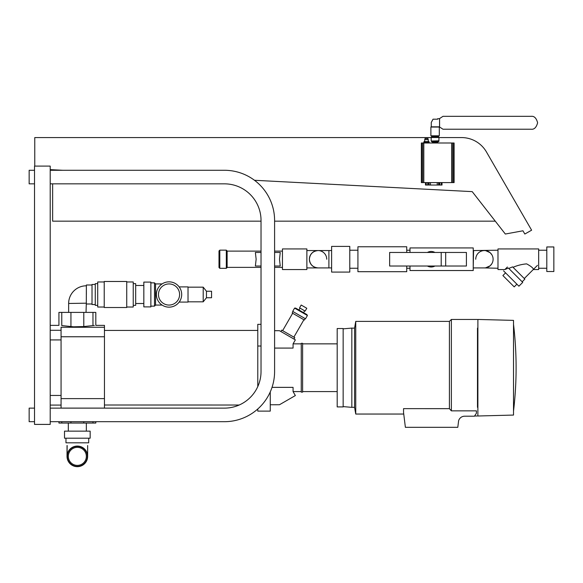 <?xml version="1.0" encoding="UTF-8"?>
<svg xmlns="http://www.w3.org/2000/svg" width="583" height="583" viewBox="0 0 583 583"><rect width="100%" height="100%" fill="white"/><g stroke="black" fill="none" stroke-linecap="round" stroke-linejoin="round"><path stroke-width="0.87" d="M502.889 275.555L505.578 272.873L502.889 275.555L514.206 286.872L516.888 284.191L514.206 286.872L502.889 275.555M508.405 268.034L522.74 282.369L518.906 286.202L503.566 270.862L518.906 286.202L522.74 282.369L508.405 268.034L504.878 269.543L497.984 269.543L497.984 248.934L538.663 248.934L538.663 269.543L533.263 269.543L524.277 278.528L537.439 265.367M504.878 269.543L507.399 267.021M512.617 266.876L524.853 279.104L522.164 281.793L524.853 279.104L512.617 266.876L508.791 268.42M104.452 408.1L61.062 408.1L61.062 327.267L104.452 327.267L104.452 408.129M95.809 421.691L224.419 421.691L95.809 421.691L95.809 423.047L58.927 423.047L58.927 421.691L50.211 421.691L58.927 421.691M58.927 325.372L50.211 325.372L58.927 325.372L58.927 312.393L95.809 312.393L95.809 325.372L104.452 325.372L104.452 327.267M50.211 424.402L50.211 166.104L34.521 166.104L34.521 424.402L50.211 424.402M83.763 326.553L73.56 326.808M92.967 312.393L92.967 325.569L94.344 325.474L92.967 325.569C96.756 325.314 96.756 325.314 92.967 325.569L83.792 326.553L83.792 312.393M73.596 326.808L61.769 325.569C57.979 325.314 57.979 325.314 61.769 325.569L61.732 325.562M431.18 137.573L34.769 137.573L34.769 166.104M50.211 169.624L62.796 170.28M254.472 180.278L472.208 191.632L505.33 234.031L522.958 230.788L524.824 234.031L531.616 230.19L486.448 151.952A28.749 28.749 0 0 0 461.547 137.573L439.006 137.573M73.684 326.815L74.544 326.859M52.638 169.755L52.638 170.28M52.638 183.842L52.638 221.161L261.031 221.161M282.456 251.105L274.593 251.105L274.593 221.161L495.273 221.161M257.781 343.853L257.781 386.609L257.781 346.025L261.031 346.025M104.452 405.01L239.198 405.017A36.612 36.612 0 0 1 224.419 408.129L50.211 408.129M34.521 408.129L29.15 408.129L29.15 421.691L34.521 421.691M274.593 348.08L293.067 348.08L293.067 343.853L295.362 339.874L279.468 330.699L274.593 330.699L274.593 267.371L282.456 267.371M239.198 405.017A36.612 36.612 0 0 1 224.419 408.129A36.612 36.612 0 0 0 261.031 371.517L261.031 220.454A36.612 36.612 0 0 0 224.419 183.842L50.211 183.842M274.593 330.699L274.593 221.161M50.211 421.691L224.419 421.691A50.174 50.174 0 0 0 274.593 371.517L274.593 220.454A50.174 50.174 0 0 0 224.419 170.28L50.211 170.28M34.521 170.28L29.15 170.28L29.15 183.842L34.521 183.842M475.743 259.238A8.679 8.679 0 0 1 484.422 250.559A8.679 8.679 0 0 1 493.101 259.238A8.679 8.679 0 0 1 484.422 267.918L497.984 268.253M326.735 259.238A8.679 8.679 0 0 0 318.056 250.559A8.679 8.679 0 0 0 309.376 259.238A8.679 8.679 0 0 0 318.056 267.918C312.823 267.364 309.93 264.471 309.376 259.238A8.679 8.679 0 0 0 318.056 267.918L306.869 267.918M485.69 250.654A8.679 8.679 0 0 1 490.063 252.643L485.69 250.654M490.325 252.876A8.679 8.679 0 0 1 491.935 254.895L490.325 252.876M434.167 266.395L434.947 266.016A7.761 7.761 0 0 1 427.383 266.016L429.438 266.803M432.469 266.89L433.949 266.489M409.995 252.461L409.995 247.943L473.236 247.943L473.236 270.534L409.995 270.534L409.995 266.016M406.737 266.016L406.737 271.7L357.918 271.7L357.918 246.777L406.737 246.777L406.737 252.461M349.785 259.238L349.785 272.079L331.618 272.079L331.618 246.398L349.785 246.398L349.785 259.238M491.943 263.574L490.325 265.6A8.679 8.679 0 0 0 491.935 263.582A8.679 8.679 0 0 1 490.325 265.6M490.063 265.833L485.69 267.823A8.679 8.679 0 0 0 490.063 265.833A8.679 8.679 0 0 1 485.69 267.823M485.34 267.867A8.679 8.679 0 0 1 485.085 267.889A8.679 8.679 0 0 0 485.34 267.867L484.422 267.918A8.679 8.679 0 0 0 493.101 259.238M218.997 250.967L218.997 267.51L219.806 268.326L219.806 250.151L218.997 250.967M226.321 268.326L227.13 267.51L227.13 250.967L226.321 250.151L226.321 268.326L219.806 268.326M274.593 252.461L280.248 252.461L279.49 259.238L280.248 266.016L274.593 266.016M261.031 266.016L255.376 266.016L256.141 259.238L255.376 252.461L261.031 252.461M306.869 259.238L306.869 269.543L282.456 269.543L282.456 248.934L306.869 248.934L306.869 259.238M533.263 269.543C533.562 268.333 531.353 266.438 526.646 263.873C521.836 264.288 517.303 265.433 513.062 267.313M553.85 259.238L553.85 271.525L546.796 271.525L546.796 246.952L553.85 246.952L553.85 259.238M497.984 250.224L473.571 250.559L473.236 267.918M489.56 252.242L486.084 250.719M309.376 259.238C309.93 254.006 312.823 251.113 318.056 250.559L306.869 250.559M428.162 252.082L427.383 252.461A7.761 7.761 0 0 1 434.947 252.461L432.899 251.674M429.86 251.586L428.388 251.987M441.2 252.461L389.641 252.461L389.641 266.016L441.2 266.016L441.2 252.461L445.689 252.461L445.689 266.016L466.415 266.016L466.415 252.461L445.689 252.461M441.2 266.016L445.689 266.016M513.521 411.095A365.986 365.986 0 0 0 513.521 324.359L513.514 320.38L477.892 319.448L477.885 416L513.514 415.067L513.514 320.38L513.521 411.095A365.986 365.986 0 0 0 513.521 324.359L513.521 411.095M477.892 328.127L477.484 328.127L477.484 407.32L477.885 407.32M477.484 407.32L477.484 328.127M474.569 416L477.178 416M355.747 321.401L355.747 414.047L354.566 407.32L354.566 328.127L355.747 321.401L449.413 321.401L451.366 319.448L477.185 319.448M458.61 420.758L457.801 427.324L405.382 427.324L403.545 412.407L403.545 408.647L449.413 408.654L449.413 321.401L451.366 319.448L451.366 410.847L476.413 410.847L476.413 413.252L474.431 416.204L464.658 416.204A6.289 6.289 0 0 0 458.61 420.758A6.289 6.289 0 0 1 464.658 416.204M449.413 408.654L451.366 410.847M355.747 414.047L403.749 414.047M354.566 407.32L354.566 328.127M351.833 407.32L354.544 407.32M351.833 328.127L354.544 328.127M351.833 328.091L351.833 407.357L343.154 406.599L343.154 328.848L351.833 328.091M343.154 328.535L343.154 406.912L337.185 406.912L337.185 328.535L343.154 328.535M337.185 343.853L302.606 343.853L302.606 391.594L337.185 391.594M302.606 391.594L302.606 343.314L302.606 343.853L302.606 343.314L301.251 343.314L301.251 392.133L302.606 392.133L302.606 391.594M257.781 408.996L257.781 411.117L270.257 411.117L270.257 404.762L279.468 404.74L295.362 395.565L293.067 391.587L301.251 391.594M293.067 343.853L301.251 343.853M272.028 387.367L293.067 387.367L293.067 391.587M270.257 404.762L270.257 391.929M261.031 324.33L257.781 324.33L257.781 346.025M280.897 331.523L281.713 330.116L294.787 337.666L293.978 339.08M303.903 319.754L293.868 337.134M292.666 313.268L282.631 330.648M104.452 330.43L257.781 330.43L257.781 386.609M293.009 311.584L292.192 312.998L304.377 320.031L305.186 318.617M292.688 311.402L305.507 318.799L307.416 315.498L306.891 314.587L303.575 312.67L304.669 310.797L303.575 312.67L306.891 314.587L295.647 308.101L294.597 308.101L292.688 311.402M303.575 312.67L295.647 308.101M294.597 308.101L307.416 315.498M298.962 310.003L300.041 308.13M299.567 307.853L305.142 311.074L306.782 308.269L301.171 305.033L299.567 307.853M301.192 305.033L306.775 308.254L301.171 305.033M86.029 312.393L86.313 303.189L68.641 303.473A17.679 17.679 0 0 1 86.371 285.801M92.019 285L86.371 285L86.313 303.189M143.819 282.289L143.819 306.702A1.355 1.355 0 0 0 143.833 306.891L143.833 282.099A1.355 1.355 0 0 0 143.819 282.289L143.819 294.495M143.819 306.702L143.819 303.51L143.819 306.702L143.819 303.51L135.679 303.51M179.163 286.902L188.025 286.902L188.025 302.089L179.163 302.089M206.462 297.753L211.563 297.753L211.563 291.238L206.462 291.238L206.462 297.753L203.212 301.819L188.025 301.819M206.462 291.238L203.212 287.171L203.212 301.819M156.382 294.495A12.658 12.658 0 0 0 169.041 307.154A12.658 12.658 0 0 0 181.692 294.495A12.658 12.658 0 0 0 169.041 281.837A12.658 12.658 0 0 0 156.382 294.495M179.6 294.495A10.567 10.567 0 0 0 169.041 283.928A10.567 10.567 0 0 0 158.474 294.495A10.567 10.567 0 0 0 169.041 305.062A10.567 10.567 0 0 0 179.6 294.495M162.089 283.921L155.559 283.921L155.559 305.069L154.502 306.133L150.866 306.133M95.269 284.46L92.019 284.46L92.019 304.53L95.269 304.53M97.711 283.644L95.269 283.644L95.269 305.346L97.711 305.346M104.219 281.968L97.711 281.968L97.711 307.022L104.219 307.022M126.73 294.495L126.73 307.511L104.219 307.511L104.219 281.48L126.73 281.48L126.73 294.495M126.73 281.968L133.237 281.968L133.237 307.022L126.73 307.022M133.237 283.644L135.679 283.644L135.679 305.346L133.237 305.346M143.833 282.099L150.866 282.099L150.866 306.891L143.833 306.891M150.866 282.857L154.502 282.857L155.559 283.921L154.502 282.857L154.502 306.133L155.559 305.069L162.089 305.069M86.371 285L86.371 294.495M67.154 445.521L67.03 456.365C67.686 450.156 71.119 446.716 77.335 446.061C83.551 446.716 86.984 450.156 87.639 456.365L87.639 456.409M77.335 466.677A10.305 10.305 0 0 1 67.03 456.365A10.305 10.305 0 0 1 77.335 446.061A10.305 10.305 0 0 1 87.639 456.365A10.305 10.305 0 0 1 77.335 466.677M77.335 465.387A9.015 9.015 0 0 1 68.32 456.365A9.015 9.015 0 0 1 77.335 447.35A9.015 9.015 0 0 1 86.35 456.365A9.015 9.015 0 0 1 77.335 465.387M77.335 466.356A9.984 9.984 0 0 1 67.351 456.365A9.984 9.984 0 0 1 77.335 446.381A9.984 9.984 0 0 1 87.319 456.365A9.984 9.984 0 0 1 77.335 466.356M65.966 442.81L65.966 438.197L65.966 442.81L88.703 442.81L88.703 438.197L88.703 442.81M64.509 431.143L90.161 431.143L90.161 438.197L64.509 438.197L64.509 431.143L64.509 438.197M67.03 456.409L67.03 445.521M432.302 142.995L432.302 142.478L437.891 142.478L437.891 142.995M438.817 141.013L431.369 141.013L431.376 141.56L438.817 141.56L439.006 137.515L431.18 137.515L438.817 137.326L438.817 136.947L431.369 136.947L431.908 136.4L438.278 136.4L438.817 136.947M432.535 136.007L432.535 136.4L438.278 136.4L437.658 136.007M439.298 135.803L430.888 135.803L439.298 135.803L439.305 127.05L430.881 127.05L439.305 127.05M434.014 126.839L431.085 126.846L434.014 126.839M436.179 126.839L439.101 126.846L436.179 126.839M429.263 142.995L429.263 142.478L423.732 142.478L423.732 142.995M428.009 139.381L428.009 138.557L424.985 138.557L424.985 139.381M428.286 139.592L424.708 139.592L428.286 139.592L428.286 141.567M429.001 142.478L429.001 141.567L423.994 141.567L423.994 142.478M421.356 142.995L454.099 142.995L454.099 182.596L421.356 182.596L421.356 142.995M438.562 182.596L438.584 185.037L429.081 185.037L429.081 182.596L429.095 185.037M442.016 182.596L442.016 185.037L439.035 185.037L439.035 182.596M441.273 182.596L441.273 185.037M439.779 182.596L439.779 185.037M428.461 182.596L428.461 185.037L425.473 185.037L425.473 182.596M426.224 182.596L426.224 185.037M427.711 182.596L427.711 185.037M431.369 141.013L439.006 140.824M437.644 118.713L437.644 119.202L433.038 119.202L431.274 122.459L431.274 126.839L439.546 126.839L439.546 118.713L437.644 118.713M439.56 118.713L439.546 126.839M531.186 129.229C534.225 129.601 536.367 127.444 537.613 122.78C536.367 118.109 534.225 115.959 531.186 116.323C534.232 115.959 536.375 118.109 537.621 122.78C536.375 127.444 534.232 129.601 531.193 129.229L531.186 129.229M531.193 116.323L442.993 116.323L439.575 118.568L439.575 126.992L442.993 129.229L530.989 129.229M61.062 405.083L50.211 405.083M83.792 423.047L83.792 421.691M92.967 423.047L92.967 421.691M70.944 423.047L70.944 421.691M61.769 423.047L61.769 421.691M61.062 398.612L104.452 398.612M61.062 395.449L50.211 395.449M61.062 330.284L50.211 330.284M61.062 336.763L104.452 336.763M61.062 339.918L50.211 339.918M70.944 326.553L70.944 312.393M61.769 325.569L61.769 312.393M331.618 250.559L328.899 250.559L328.899 267.918L318.056 267.918L331.618 267.918M421.684 182.596L421.684 142.995M422.711 182.596L422.711 142.995M423.812 182.596L423.812 142.995M451.643 182.596L451.643 142.995M452.743 182.596L452.743 142.995M453.771 182.596L453.771 142.995M437.228 182.596L437.228 185.037M430.436 182.596L430.436 185.037M95.809 325.372L104.452 325.372M409.995 268.253L406.737 268.253M357.918 268.253L349.785 268.253M261.031 267.371L227.13 267.371M546.796 268.253L538.663 268.253M546.796 250.224L538.663 250.224M261.031 251.105L227.13 251.105M226.321 250.151L219.806 250.151M473.571 267.918L484.422 267.918L473.571 267.918M357.918 250.224L349.785 250.224M409.995 250.224L406.737 250.224M328.899 250.559L318.056 250.559M68.641 303.473L68.641 312.393M92.019 303.991L86.371 303.991M143.819 285.481L135.679 285.481M203.212 287.171L188.025 287.171M87.639 445.521L87.639 456.365L87.639 445.521M68.313 423.047L68.313 431.143L68.313 423.047M86.35 423.047L86.35 431.143L86.35 423.047M90.161 431.143L90.161 438.197M432.892 141.56L432.892 142.478M438.584 185.037L438.584 182.596M424.708 141.567L424.708 139.592M430.888 135.803L430.881 127.05M431.369 137.326L431.369 136.947M431.187 140.824L431.18 137.515M437.294 141.56L437.294 142.478"/></g></svg>
